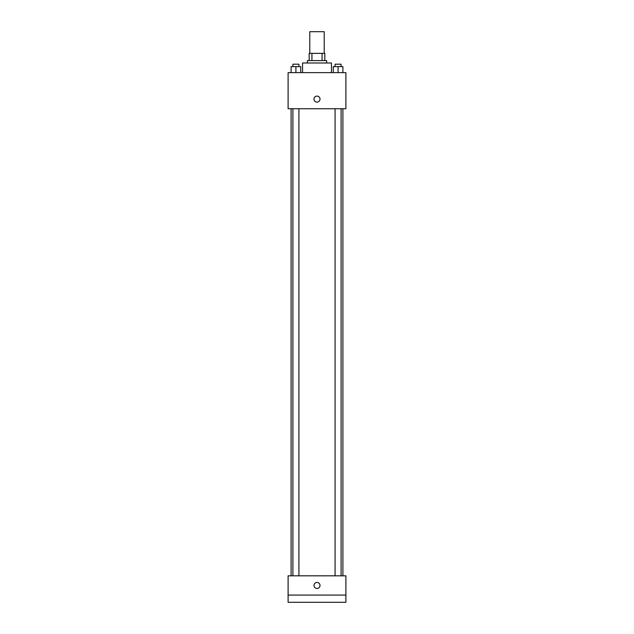 <?xml version="1.0" encoding="UTF-8"?>
<svg xmlns="http://www.w3.org/2000/svg" width="634" height="634" viewBox="0 0 634 634"><rect width="100%" height="100%" fill="white"/><g stroke="black" fill="none" stroke-linecap="round" stroke-linejoin="round"><path stroke-width="0.95" d="M324.22 53.367L324.22 31.7L309.78 31.7L309.78 53.367M311.936 60.595L311.936 53.367L309.178 53.367L309.178 60.595L309.178 53.367M311.936 53.367L324.822 53.367L324.822 60.595M322.064 60.595L322.064 53.367M307.371 62.996L307.371 60.595L326.629 60.595L326.629 62.996M331.447 72.633L331.447 62.996L302.553 62.996L302.553 72.633M288.105 72.633L345.895 72.633L345.895 108.747L288.105 108.747L288.105 72.633M317 102.122A3.011 3.011 0 0 1 314.393 97.604A3.011 3.011 0 0 1 319.607 97.604A3.011 3.011 0 0 1 317 102.122M288.105 575.815L345.895 575.815L345.895 602.3L288.105 602.3L288.105 575.815M317 588.455A3.011 3.011 0 0 1 314.393 583.946A3.011 3.011 0 0 1 319.607 583.946A3.011 3.011 0 0 1 317 588.455M288.105 595.08L345.895 595.08M333.278 72.633L333.278 66.61L342.907 66.61L342.907 72.633L342.907 66.61M338.088 72.633L338.088 66.61M341.1 66.61L341.1 64.2L335.085 64.2L335.085 66.61M291.093 72.633L291.093 66.61L300.722 66.61L300.722 72.633L300.722 66.61M295.912 72.633L295.912 66.61M298.915 66.61L298.915 64.2L292.9 64.2L292.9 66.61M342.907 575.815L342.907 108.747M291.093 575.815L291.093 108.747M335.085 108.747L335.085 575.815M341.1 108.747L341.1 575.815M298.915 575.815L298.915 108.747M292.9 575.815L292.9 108.747"/></g></svg>
